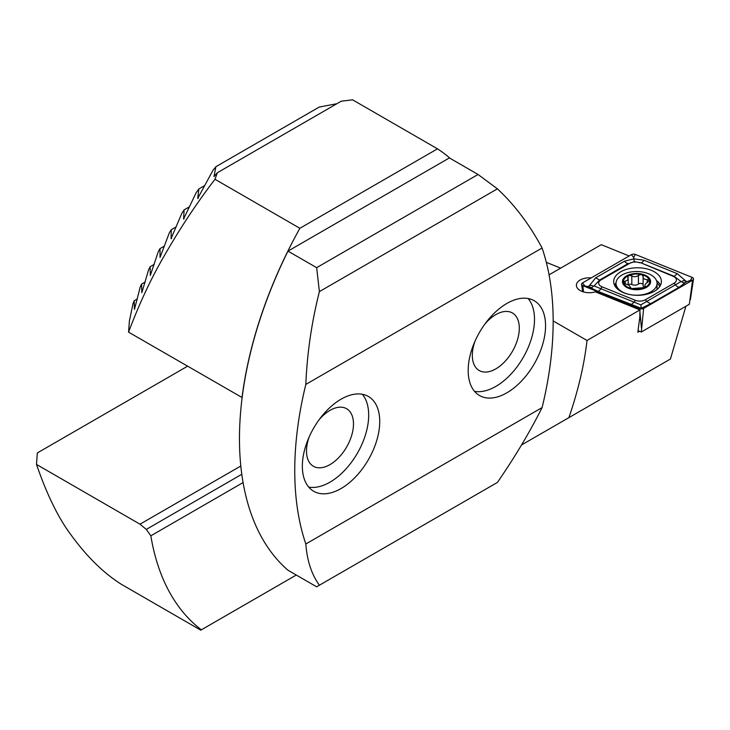 <?xml version="1.0" encoding="UTF-8"?>
<svg xmlns="http://www.w3.org/2000/svg" width="730" height="730" viewBox="0 0 730 730"><rect width="100%" height="100%" fill="white"/><g stroke="black" fill="none" stroke-linecap="round" stroke-linejoin="round"><path stroke-width="1.09" d="M639.544 331.256L637.819 332.25L639.818 317.103L639.955 309.912L595.297 291.854A12.903 7.446 180 0 1 580.167 290.531A12.903 7.446 180 0 1 576.39 285.266A12.903 7.446 180 0 1 591.209 277.902M187.555 366.214L37.321 452.947L36.5 464.435C46.939 494.712 58.473 518.245 71.111 535.035C86.952 556.762 103.724 573.205 121.436 584.356L200.786 630.163L201.37 629.826A312.686 180.529 -60 0 1 150.845 535.811L146.292 529.414L140.005 524.195L240.818 465.995M36.5 464.435L140.005 524.195M546.323 262.344L560.649 268.138M549.06 274.827L601.274 244.687L629.187 255.974M685.926 306.235L670.423 359.023L521.521 444.99M241.803 474.272L146.292 529.414M201.37 629.826L296.271 575.039M553.167 320.926L587.02 340.472L639.955 309.912M587.02 340.472C584.237 364.827 578.206 390.541 568.898 417.633M243.09 482.557L150.845 535.811M654.39 291.288A23.844 13.77 0 0 0 661.38 281.552A23.844 13.77 0 0 0 646.661 268.832A23.844 13.77 0 0 0 620.673 271.815A23.844 13.77 0 0 0 613.693 281.552A23.844 13.77 0 0 0 628.411 294.272A23.844 13.77 0 0 0 654.39 291.288M639.736 262.818A7.82 4.517 0 0 0 629.725 263.32L600.963 279.928A7.82 4.517 0 0 0 602.004 286.817L635.328 300.285A7.82 4.517 0 0 0 645.338 299.784L674.109 283.176A7.82 4.517 0 0 0 673.06 276.287L640.858 262.809L634.26 261.641L629.725 263.32M635.447 254.469A3.13 1.807 0 0 0 631.441 254.67L582.467 282.948A3.13 1.807 0 0 0 581.564 284.381A3.13 1.807 0 0 0 582.887 285.704L639.617 308.635A3.13 1.807 0 0 0 643.623 308.434L692.597 280.156A3.13 1.807 0 0 0 693.5 279.043A3.13 1.807 0 0 0 692.177 277.4L635.447 254.469L633.649 257.425L631.441 254.67M638.029 330.644L641.332 331.986L689.33 304.273L692.597 280.156L690.388 280.356L692.177 277.4M641.332 331.986L643.623 308.434L639.617 308.635L639.726 309.821M686.218 281.972L679.356 287.127L650.594 303.735L641.278 308.306L597.742 291.252L588.955 286.89C591.054 287.821 592.459 287.647 593.18 286.343C592.076 285.138 590.634 285.101 588.855 286.233L595.707 277.82L624.479 261.212L633.786 258.849L643.997 260.227L677.321 273.695L686.118 281.324C684.01 280.384 682.605 280.566 681.884 281.862C682.997 283.067 684.439 283.103 686.218 281.972L690.388 280.356M624.479 261.212A5.475 3.157 60 0 0 628.347 263.448L599.576 280.055L594.047 285.95L640.812 304.866L641.414 308.626M588.855 286.233L588.225 286.598L588.955 286.89M588.225 286.598L582.887 285.704L583.462 291.909M634.26 261.641L633.649 257.425M686.839 281.616L686.118 281.324M640.812 304.866L681.017 281.561L674.182 276.287L673.06 276.287M681.884 281.862L681.017 281.561M594.047 285.95L593.18 286.343M623.602 282.756A13.094 7.555 0 0 0 631.514 288.578A13.094 7.555 0 0 0 644.517 287.593L645.256 284.207L649.472 280.411A13.094 7.555 0 0 0 641.971 274.726L641.104 274.516A13.094 7.555 0 0 0 628.959 275.438L628.22 275.767A13.094 7.555 0 0 0 624.451 278.696A13.094 7.555 0 0 0 623.511 282.382L625.875 284.134C628.731 284.846 630.09 285.859 629.935 287.191L629.899 287.383M628.22 275.767L627.818 280.028L623.712 281.835M627.736 276.241L627.764 277.646M655.485 287.912A20.522 11.844 0 0 0 657.064 283.359A20.522 11.844 0 0 0 644.417 272.418A20.522 11.844 0 0 0 617.589 278.814A20.522 11.844 0 0 0 616.02 283.359A20.522 11.844 0 0 0 628.658 294.299A20.522 11.844 0 0 0 655.485 287.912M631.14 289.098A14.071 8.121 0 0 0 649.536 284.718A14.071 8.121 0 0 0 641.944 274.097A14.071 8.121 0 0 0 623.548 278.486A14.071 8.121 0 0 0 631.14 289.098M629.99 287.711L629.99 286.853L631.514 288.578L644.517 287.593A13.094 7.555 0 0 0 649.563 280.795L649.563 280.804M641.104 274.516L638.431 275.356C636.478 276.98 634.27 277.144 631.815 275.858L628.959 275.438M649.472 280.411L647.2 279.544C644.344 279.563 642.984 278.541 643.139 276.488L643.176 276.186M644.59 287.565A4.581 2.646 0 0 1 643.084 285.603L643.139 276.488L641.971 274.726M645.539 286.516L645.311 287.054M656.863 289.609A20.522 11.844 0 0 0 657.064 287.985L657.064 283.359M628.174 284.737A2.619 1.515 180 0 1 631.815 284.545A4.581 2.646 0 0 0 638.431 284.043A2.619 1.515 180 0 1 641.022 283.441A2.619 1.515 180 0 1 643.084 284.527M309.164 436.96A33.224 19.181 120 0 0 306.5 451.049A33.224 19.181 120 0 0 313.38 466.26A33.224 19.181 120 0 0 338.976 457.363A33.224 19.181 120 0 0 353.484 423.929A33.224 19.181 120 0 0 346.604 408.718A33.224 19.181 120 0 0 319.12 419.723M302.348 466.214A54.723 31.591 120 0 0 313.681 491.263A54.723 31.591 120 0 0 355.848 476.599A54.723 31.591 120 0 0 379.737 421.529A54.723 31.591 120 0 0 368.404 396.481A54.723 31.591 120 0 0 326.237 411.145A54.723 31.591 120 0 0 302.348 466.214M308.717 487.092A54.723 31.591 120 0 0 348.347 466.214A54.723 31.591 120 0 0 368.687 415.151A54.723 31.591 120 0 0 362.308 394.273M474.993 341.22A33.224 19.181 120 0 0 472.319 355.309A33.224 19.181 120 0 0 479.208 370.521A33.224 19.181 120 0 0 504.804 361.624A33.224 19.181 120 0 0 519.304 328.19A33.224 19.181 120 0 0 512.423 312.978A33.224 19.181 120 0 0 484.939 323.983M468.176 370.475A54.723 31.591 120 0 0 479.51 395.523A54.723 31.591 120 0 0 521.676 380.859A54.723 31.591 120 0 0 545.565 325.79A54.723 31.591 120 0 0 534.232 300.742A54.723 31.591 120 0 0 492.066 315.406A54.723 31.591 120 0 0 468.176 370.475M474.546 391.353A54.723 31.591 120 0 0 514.176 370.475A54.723 31.591 120 0 0 534.506 319.411A54.723 31.591 120 0 0 528.137 298.534M319.402 585.205L316.647 586.801L287.976 570.249A312.686 180.529 -60 0 1 287.976 251.111L449.388 157.926L478.05 174.479L497.404 188.842C514.769 205.039 529.67 224.767 542.089 248.018A312.686 180.529 -60 0 1 542.089 407.586C529.67 432.324 514.769 457.272 497.404 482.439L319.402 585.205C311.637 574.546 307.111 560.813 305.824 543.987L542.089 407.586M305.824 543.987A312.686 180.529 -60 0 1 305.824 384.418L542.089 248.018M305.824 384.418C307.111 353.256 311.637 322.313 319.402 291.608L497.404 188.842M319.402 291.608L316.647 267.664L478.05 174.479M316.647 267.664L287.976 251.111M242.15 397.567L128.562 332.15L129.393 321.027L133.061 303.479L134.174 300.769L134.448 309.392L140.242 286.917L141.556 284.098L141.821 292.721L148.628 269.671L150.143 266.724L150.325 275.402L158.273 251.686L160.007 248.62L160.043 257.38L169.305 232.906L171.285 229.695L171.075 238.601L181.87 213.242L184.133 209.866L183.568 218.973L196.251 192.528L198.843 188.96L197.748 198.377L212.85 170.537L215.87 166.723L213.981 176.587L217.339 172.736L214.994 179.279L299.875 228.289A312.686 180.529 120 0 0 242.013 397.649M299.875 228.289L437.489 148.838L352.599 99.837L341.266 101.187L217.339 172.736M215.87 166.723L319.192 107.073L336.932 103.697M214.994 179.279C197.036 202.621 180 228.326 163.903 256.422C150.991 278.632 139.211 303.872 128.562 332.15M197.876 198.542L198.323 198.04M183.695 219.146L184.088 218.671M171.194 238.774L171.559 238.318M437.489 148.838A312.686 180.529 -60 0 1 450.063 158.319M137.276 298.981L134.174 300.769M204.783 185.529L198.843 188.96M189.554 206.736L184.133 209.866M176.231 226.838L171.285 229.695M164.496 246.028L160.007 248.62M154.176 264.397L150.143 266.724M145.133 282.035L141.556 284.098M616.02 285.302A23.013 13.286 0 0 0 615.317 286.552M660.513 285.22A23.844 13.77 0 0 0 656.462 280.521M659.747 286.552A23.013 13.286 0 0 0 657.046 282.975M641.414 327.952L639.918 311.856M616.029 282.939A23.844 13.77 0 0 0 614.551 285.22M584.684 285.695L582.467 282.948M677.321 273.695L674.182 276.287L640.858 262.809A5.475 2.564 -68 0 0 643.997 260.227M679.356 287.127A5.475 3.157 60 0 1 675.487 284.892L674.109 283.176M650.594 303.735L646.725 301.499L645.338 299.784M631.067 304.72L634.206 302.138L635.328 300.285M597.742 291.252A5.475 2.564 -68 0 0 600.881 288.66L602.004 286.817M595.707 277.82L599.576 280.055L600.963 279.928M625.208 283.961L625.208 281.214M631.815 284.545L631.815 275.858M638.431 284.043L638.431 275.356M647.2 282.738L647.2 279.544M690.388 299.674L693.5 279.043M582.668 291.653L581.564 284.381M616.02 287.483L616.02 283.359M628.174 284.892L628.174 278.942M644.909 287.392L644.909 285.147"/></g></svg>
